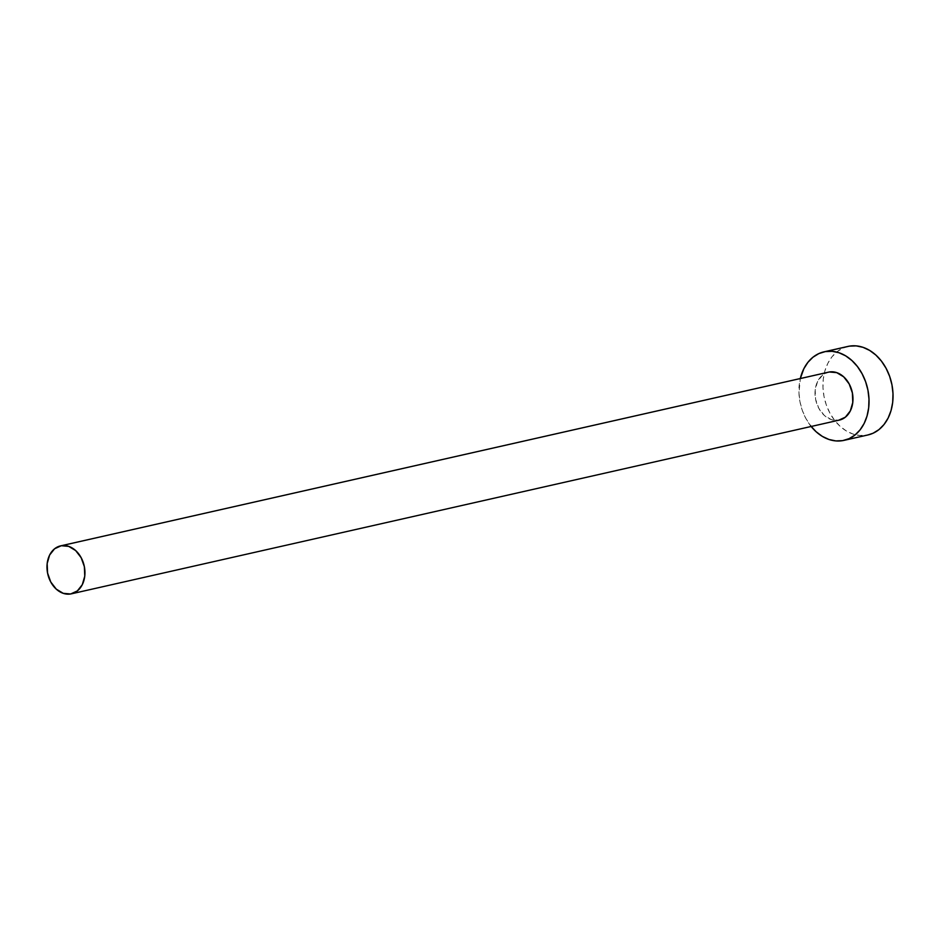 <?xml version="1.0" encoding="UTF-8"?>
<svg xmlns="http://www.w3.org/2000/svg" width="940" height="940" viewBox="0 0 940 940"><rect width="100%" height="100%" fill="white"/><g stroke="black" fill="none" stroke-linecap="round" stroke-linejoin="round"><path stroke-width="0.7" stroke-dasharray="4.7 3.53" d="M839.361 420.098L70.653 593.974L838.68 420.227A24.581 18.659 -102.7 0 0 839.408 420.086M847.974 346.425A45.378 34.451 -102.7 0 0 824.192 397.397A45.378 34.451 -102.7 0 0 866.645 435.208L842.639 440.637L866.645 435.208A45.378 34.451 -102.7 0 0 867.996 434.938M811.161 426.478A45.378 34.451 77.3 0 1 800.316 378.526L798.977 393.132L800.011 401.932L802.349 410.51L805.909 418.523L811.161 426.478M828.563 372.146A24.581 18.659 -102.7 0 0 815.685 399.747A24.581 18.659 -102.7 0 0 838.68 420.227L831.277 419.604L824.286 415.398L818.775 408.254L815.579 399.265L815.192 389.795L817.659 381.288L822.618 375.037L827.834 372.322M847.868 346.449L842.875 348.153L836.988 351.772L831.912 356.895L827.846 363.31L824.932 370.783L823.287 379.02L822.97 387.703L824.016 396.504L826.354 405.081L829.914 413.095L834.544 420.262L840.078 426.278L846.306 430.943L852.98 434.045L859.841 435.49L867.902 434.962"/><path stroke-width="1.41" d="M71.393 593.822L839.408 420.086A24.581 18.659 -102.7 0 0 852.298 392.474A24.581 18.659 -102.7 0 0 829.303 371.993L61.276 545.729A24.581 18.659 77.3 0 1 84.271 566.221A24.581 18.659 77.3 0 1 71.393 593.822A24.581 18.659 77.3 0 1 70.653 593.974A24.581 18.659 77.3 0 1 47.658 573.482A24.581 18.659 77.3 0 1 60.548 545.881A24.581 18.659 77.3 0 1 61.276 545.729L829.303 371.993L836.694 372.628L843.685 376.834L849.196 383.966L852.392 392.955L852.78 402.426L850.312 410.933L845.366 417.184L838.68 420.227M844.002 440.366L867.996 434.938A45.378 34.451 -102.7 0 0 891.778 383.966A45.378 34.451 -102.7 0 0 849.337 346.155L825.332 351.584A45.378 34.451 77.3 0 1 867.784 389.407A45.378 34.451 77.3 0 1 844.002 440.366A45.378 34.451 77.3 0 1 842.639 440.637A45.378 34.451 77.3 0 1 811.161 426.478M867.902 434.962L873.107 433.223L878.982 429.592L884.058 424.469L888.136 418.053L891.05 410.58L892.695 402.344L893 393.66L891.966 384.86L889.628 376.294L886.068 368.269L881.426 361.113L875.892 355.085L869.664 350.432L862.991 347.318L856.129 345.873L849.337 346.155A45.378 34.451 -102.7 0 0 847.974 346.425L823.981 351.854A45.378 34.451 77.3 0 1 825.332 351.584L847.868 346.449M810.539 425.691L816.084 431.707L822.3 436.372L828.974 439.474L835.848 440.919L842.639 440.637L849.102 438.651L854.989 435.02L860.065 429.897L864.13 423.482L867.044 416.009L868.689 407.772L868.995 399.089L867.961 390.288L865.623 381.722L862.062 373.697L857.433 366.541L851.887 360.514L845.671 355.861L838.997 352.747L832.123 351.313L825.332 351.584L818.869 353.581L812.982 357.2L807.918 362.323L803.841 368.738L800.316 378.526A45.378 34.451 77.3 0 1 823.981 351.854M827.834 372.322L829.303 371.993A24.581 18.659 -102.7 0 0 828.563 372.146L60.548 545.881M61.276 545.729L54.591 548.772L49.632 555.023L47.165 563.53L47.564 573.001L50.76 581.989L56.271 589.133L63.25 593.34L70.653 593.974L77.338 590.931L82.297 584.68L84.764 576.173L84.365 566.702L81.169 557.714L75.658 550.57L68.679 546.363L61.276 545.729"/></g></svg>

